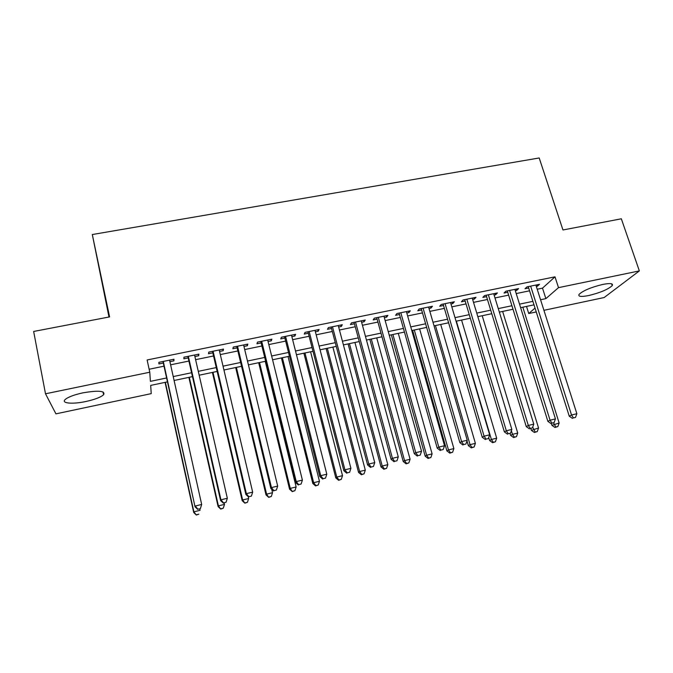 <?xml version="1.0" encoding="UTF-8"?>
<svg xmlns="http://www.w3.org/2000/svg" width="673" height="673" viewBox="0 0 673 673"><rect width="100%" height="100%" fill="white"/><g stroke="black" fill="none" stroke-linecap="round" stroke-linejoin="round"><path stroke-width="1.01" d="M82.888 392.847C98.552 390.197 105.459 390.828 103.608 394.74C100.723 397.263 94.851 399.518 85.984 401.487C72.852 404.364 60.949 403.421 65.104 399.594C68.015 397.07 73.937 394.824 82.888 392.847M602.747 284.435C610.226 283.022 613.389 283.409 612.245 285.596C608.14 289.39 600.282 292.713 588.665 295.548C581.119 297.012 577.922 296.625 579.066 294.387C583.104 290.627 591.003 287.304 602.747 284.435M108.984 317.017L92.302 234.532L539.199 157.97L562.956 229.981L621.33 218.792L639.35 270.908L604.161 297.533L543.927 310.32M536.255 311.944L528.751 313.534L535.027 308.074M526.513 306.417L528.751 313.534M167.468 381.869L150.676 385.402L151.24 393.629L55.935 413.853L45.503 393.789L149.776 372.219L150.399 381.355L166.601 377.965M169.916 361.67L173.928 360.846L173.962 359.239L158.87 362.335L158.921 363.925L163.303 363.025M194.892 356.539L198.695 355.756L198.888 354.133L183.973 357.186L183.872 358.802L188.204 357.91M219.575 351.466L223.175 350.734L223.503 349.085L208.773 352.105L208.521 353.737L212.811 352.862M243.963 346.46L247.361 345.762L247.832 344.096L233.27 347.083L232.883 348.74L237.115 347.865M268.056 341.514L271.261 340.858L271.867 339.167L257.481 342.12L256.951 343.794L261.141 342.936M291.863 336.626L294.883 336.004L295.624 334.304L281.407 337.215L280.742 338.906L284.872 338.056M315.393 331.789L318.22 331.209L319.095 329.492L305.046 332.369L304.246 334.077L308.335 333.236M338.645 327.019L341.295 326.472L342.296 324.731L328.407 327.583L327.482 329.307L331.52 328.474M361.628 322.291L364.101 321.787L365.229 320.037L351.499 322.847L350.448 324.588L354.444 323.772M384.35 317.631L386.647 317.16L387.892 315.385L374.331 318.169L373.153 319.927L377.099 319.12M406.803 313.021L408.932 312.583L410.303 310.791L396.893 313.542L395.589 315.317L399.493 314.518M429.004 308.461L430.972 308.057L432.453 306.249L419.195 308.974L417.782 310.766L421.635 309.975M450.952 303.952L452.752 303.582L454.351 301.765L441.244 304.448L439.713 306.257L443.524 305.475M472.656 299.493L474.297 299.157L476.004 297.323L463.041 299.981L461.4 301.807L465.169 301.033M494.108 295.085L495.597 294.782L497.414 292.94L484.594 295.565L482.844 297.399L486.571 296.633M515.325 290.728L516.662 290.458L518.58 288.599L505.911 291.19L504.052 293.041L507.736 292.284M537.205 289.239L542.514 288.145L555.006 276.83L147.118 359.971L149.776 372.219M149.128 369.25L164.002 366.179M170.614 364.816L188.92 361.048M195.607 359.668L213.534 355.975M220.307 354.578L237.855 350.953M244.703 349.548L261.89 345.998M268.813 344.576L285.646 341.102M292.637 339.663L309.117 336.264M316.175 334.809L332.319 331.478M339.444 330.014L355.251 326.75M362.436 325.269L377.915 322.081M385.166 320.584L400.326 317.463M407.636 315.948L422.476 312.895M429.854 311.372L444.382 308.377M451.81 306.846L466.036 303.91M473.523 302.37L487.445 299.493M494.992 297.946L508.62 295.127M516.216 293.563L529.558 290.812M536.305 286.42L537.491 286.176L539.519 284.309L526.984 286.875L525.024 288.734L528.667 287.985M92.302 234.532L109.59 316.899L33.65 331.461L45.503 393.789M555.006 276.83L558.506 287.64L639.35 270.908M540.554 299.746L545.87 298.635L558.506 287.64M173.23 376.577L191.578 372.741M198.283 371.336L216.243 367.584M223.032 366.162L240.623 362.486M247.479 361.048L264.708 357.447M271.64 355.992L288.507 352.467M295.514 351.003L312.028 347.546M319.103 346.065L335.28 342.683M342.422 341.194L358.255 337.88M365.464 336.374L380.968 333.127M388.237 331.604L403.421 328.432M410.749 326.901L425.614 323.789M433 322.241L447.562 319.195M455.007 317.639L469.258 314.661M476.753 313.096L490.71 310.177M498.264 308.596L511.917 305.735M519.531 304.146L532.898 301.353M534 304.844L520.624 307.654M513.011 309.252L499.349 312.121M491.786 313.711L477.83 316.647M470.326 318.22L456.067 321.223M448.613 322.788L434.051 325.85M426.657 327.398L411.783 330.527M404.448 332.067L389.255 335.263M381.978 336.786L366.465 340.05M359.256 341.564L343.407 344.896M336.264 346.393L320.079 349.8M312.995 351.289L296.465 354.755M289.457 356.236L272.582 359.777M265.642 361.241L248.404 364.859M241.54 366.305L223.932 369.999M217.143 371.429L199.166 375.206M192.453 376.619L174.097 380.472M542.514 288.145L545.87 298.635M537.054 284.814L537.491 286.176M516.233 289.079L516.662 290.458M495.168 293.394L495.597 294.782M473.876 297.76L474.297 299.157M452.34 302.177L452.752 303.582M430.56 306.644L430.972 308.057M408.528 311.153L408.932 312.583M386.243 315.721L386.647 317.16M363.706 320.348L364.101 321.787M340.908 325.017L341.295 326.472M317.841 329.745L318.22 331.209M294.505 334.531L294.883 336.004M270.891 339.369L271.261 340.858M246.999 344.265L247.361 345.762M222.822 349.228L223.175 350.734M198.35 354.242L198.695 355.756M173.584 359.315L173.928 360.846M528.238 286.622L569.257 416.208L571.537 415.005L530.652 286.126M573.388 417.933L575.516 417.42L573.388 417.933L571.537 415.005L576.862 413.718L535.876 285.049M569.257 416.208L572.471 418.413M575.516 417.42L576.862 413.718M551.364 423.536L551.927 425.344L559.137 422.997L522.82 307.191M553.585 422.888L555.805 427.035L554.964 427.473L557.858 426.539L555.805 427.035M559.137 422.997L557.858 426.539M554.964 427.473L551.927 425.344M507.307 290.904L547.881 421.382L550.051 420.204L509.612 290.433M551.944 423.14L554.098 422.619L551.944 423.14L550.051 420.204L555.444 418.9L514.895 289.356M547.881 421.382L551.069 423.611M554.098 422.619L555.444 418.9M486.15 295.245L526.261 426.615L528.313 425.454L488.346 294.799M530.248 428.407L532.436 427.877L530.248 428.407L528.313 425.454L533.773 424.141L493.688 293.697M526.261 426.615L529.424 428.861M532.436 427.877L533.773 424.141M464.749 299.628L504.388 431.906L506.332 430.779L466.835 299.207M508.308 433.74L510.513 433.202L508.308 433.74L506.332 430.779L511.85 429.441L472.236 298.097M504.388 431.906L507.526 434.186M510.513 433.202L511.85 429.441M443.112 304.07L482.255 437.265L484.08 436.154L445.072 303.666M486.108 439.124L488.337 438.586L486.108 439.124L484.08 436.154L489.666 434.808L450.54 302.547M482.255 437.265L485.368 439.562M488.337 438.586L489.666 434.808M530.829 428.524L531.384 430.341L538.551 428.003L502.622 311.439M532.705 427.111L535.203 432.066L534.404 432.487L537.273 431.561L535.203 432.066M538.551 428.003L537.273 431.561M534.404 432.487L531.384 430.341M510.033 433.471L510.614 435.397L512.49 434.337L517.73 433.067L482.205 315.73M511.396 430.712L512.49 434.337L514.365 437.147L513.608 437.568L516.46 436.642L514.365 437.147M517.73 433.067L516.46 436.642M513.608 437.568L510.614 435.397M488.724 437.492L489.608 440.504L491.391 439.469L496.682 438.182L461.569 320.062M456.37 321.156L491.391 439.469L493.301 442.287L492.586 442.699L495.412 441.774L493.301 442.287M496.682 438.182L495.412 441.774M492.586 442.699L489.608 440.504M466.995 440.908L468.374 445.677L470.04 444.66L475.399 443.364L440.706 324.445M435.448 325.555L470.04 444.66L471.992 447.495L471.319 447.89L474.137 446.965L471.992 447.495M475.399 443.364L474.137 446.965M471.319 447.89L468.374 445.677M421.222 308.554L459.869 442.683L461.577 441.597L423.073 308.175M463.638 444.584L465.901 444.029L463.638 444.584L461.577 441.597L467.23 440.235L428.592 307.039M459.869 442.683L462.948 445.004M465.901 444.029L467.23 440.235M412.616 330.35L446.897 450.902L448.462 449.909L453.88 448.597L419.607 328.878M414.299 329.997L448.462 449.909L450.447 452.752L449.825 453.139L452.618 452.222L450.447 452.752M453.88 448.597L452.618 452.222M449.825 453.139L446.897 450.902M399.089 313.088L437.214 448.168L438.796 447.108L400.814 312.735M440.908 450.102L443.196 449.547L440.908 450.102L438.796 447.108L444.517 445.728L406.399 311.591M437.214 448.168L440.268 450.515M443.196 449.547L444.517 445.728M391.35 334.817L425.185 456.185L426.632 455.226L432.108 453.888L398.29 333.362M392.914 334.489L426.632 455.226L428.667 458.069L428.078 458.448L430.855 457.531L428.667 458.069M432.108 453.888L430.855 457.531M428.078 458.448L425.185 456.185M376.703 317.681L414.29 453.711L415.754 452.685L378.293 317.353M417.908 455.68L420.221 455.125L417.908 455.68L415.754 452.685L421.542 451.28L383.947 316.192M414.29 453.711L417.319 456.092M420.221 455.125L421.542 451.28M369.839 339.343L403.22 461.527L404.549 460.593L410.093 459.247L376.729 337.896M371.294 339.032L404.549 460.593L406.627 463.445L406.088 463.815L408.839 462.906L406.627 463.445M410.093 459.247L408.839 462.906M406.088 463.815L403.22 461.527M354.048 322.325L391.097 459.331L392.426 458.33L355.512 322.022M394.63 461.333L396.969 460.769L394.63 461.333L392.426 458.33L398.281 456.908L361.233 320.853M391.097 459.331L394.092 461.728M396.969 460.769L398.281 456.908M348.101 343.911L381.011 466.936L382.222 466.027L387.825 464.656L354.923 342.473M349.438 343.625L382.222 466.027L384.342 468.888L383.846 469.241L386.58 468.341L384.342 468.888M387.825 464.656L386.58 468.341M383.846 469.241L381.011 466.936M326.111 348.53L358.541 472.404L359.626 471.521L365.296 470.141L332.883 347.108M327.33 348.278L359.626 471.521L361.788 474.389L361.351 474.734L364.059 473.834L361.788 474.389M365.296 470.141L364.059 473.834M361.351 474.734L358.541 472.404M303.885 353.199L335.81 477.939L336.778 477.073L342.515 475.676L310.589 351.794M304.978 352.972L336.778 477.073L338.982 479.958L338.595 480.295L341.278 479.395L338.982 479.958M342.515 475.676L341.278 479.395M338.595 480.295L335.81 477.939M281.398 357.927L312.819 483.534L313.652 482.701L319.456 481.288L288.044 356.53M282.366 357.725L313.652 482.701L315.906 485.586L315.57 485.914L318.228 485.023L315.906 485.586M319.456 481.288L318.228 485.023M315.57 485.914L312.819 483.534M258.668 362.705L289.558 489.195L290.265 488.388L296.137 486.958L265.238 361.325M259.5 362.528L290.265 488.388L292.275 491.601L294.909 490.71L292.562 491.282M296.137 486.958L294.909 490.71M292.275 491.601L289.558 489.195M235.668 367.534L266.02 494.924L266.592 494.142L272.54 492.695L271.707 489.229M236.374 367.391L266.592 494.142L268.712 497.355L271.32 496.472L268.948 497.053M272.54 492.695L271.32 496.472M268.712 497.355L266.02 494.924M212.407 372.421L242.204 500.712L242.642 499.972L248.657 498.508L248.219 496.632M212.979 372.304L242.642 499.972L244.863 503.177L247.445 502.294L245.048 502.882M248.657 498.508L247.445 502.294M244.863 503.177L242.204 500.712M188.886 377.368L218.111 506.584L218.405 505.86L224.496 504.38L224.176 502.992M189.306 377.275L218.405 505.86L220.727 509.066L223.293 508.191L220.853 508.788M224.496 504.38L223.293 508.191M220.727 509.066L218.111 506.584M165.078 382.373L193.723 512.515L193.883 511.825L200.041 510.327L199.73 508.931M165.365 382.314L193.883 511.825L196.314 515.03L198.838 514.164L196.381 514.761M196.314 515.03L193.723 512.515M331.141 327.019L367.618 465.009L368.821 464.034L332.47 326.75M371.067 467.054L373.439 466.482L371.067 467.054L368.821 464.034L374.743 462.603L338.258 325.564M367.618 465.009L370.587 467.441M373.439 466.482L374.743 462.603M307.956 331.772L343.861 470.764L344.921 469.813L309.159 331.528M347.226 472.841L349.624 472.261L347.226 472.841L344.921 469.813L350.919 468.366L315.006 330.325M343.861 470.764L346.797 473.22M349.624 472.261L350.919 468.366M284.502 336.584L319.81 476.585L320.735 475.668L285.562 336.365M323.09 478.705L325.513 478.116L323.09 478.705L320.735 475.668L326.809 474.196L291.485 335.146M319.81 476.585L322.712 479.067M325.513 478.116L326.809 474.196M260.771 341.447L295.464 482.474L296.246 481.59L261.688 341.253M298.652 484.636L301.109 484.038L298.652 484.636L296.246 481.59L302.396 480.101L267.686 340.025M295.464 482.474L298.332 484.981M301.109 484.038L302.396 480.101M236.761 346.368L270.824 488.438L271.455 487.589L237.527 346.208M273.911 490.642L276.401 490.037L273.911 490.642L271.455 487.589L277.68 486.083L243.601 344.963M270.824 488.438L273.65 490.979M276.401 490.037L277.68 486.083M212.458 351.348L245.872 494.478L246.36 493.654L213.08 351.222M248.867 496.724L251.391 496.11L248.867 496.724L246.36 493.654L252.661 492.131L219.221 349.96M245.872 494.478L248.665 497.044M251.391 496.11L252.661 492.131M187.86 356.387L220.609 500.594L220.946 499.803L188.331 356.295M223.512 502.882L226.061 502.26L223.512 502.882L220.946 499.803L227.323 498.256L194.547 355.024M220.609 500.594L223.369 503.185M226.061 502.26L227.323 498.256M162.967 361.494L195.035 506.786L163.287 361.426M197.828 509.116L195.204 506.029L201.673 504.464L200.327 508.788L197.828 509.116L200.327 508.788M169.571 360.139L201.673 504.464L200.411 508.485M195.035 506.786L197.753 509.411M103.608 394.74L103.036 391.955M612.245 285.596L611.648 283.838"/></g></svg>
